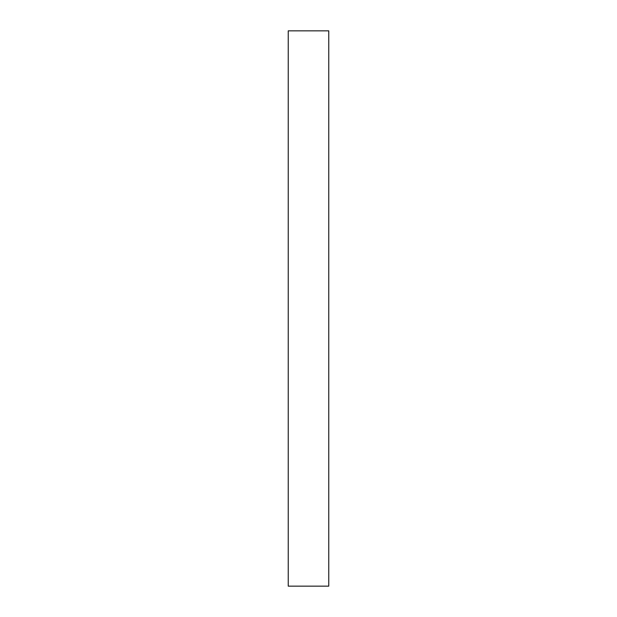 <?xml version="1.0" encoding="UTF-8"?>
<svg xmlns="http://www.w3.org/2000/svg" width="617" height="617" viewBox="0 0 617 617"><rect width="100%" height="100%" fill="white"/><g stroke="black" fill="none" stroke-linecap="round" stroke-linejoin="round"><path stroke-width="0.93" d="M288.232 586.15L328.768 586.15L328.768 30.85L288.232 30.85L288.232 586.15"/></g></svg>
